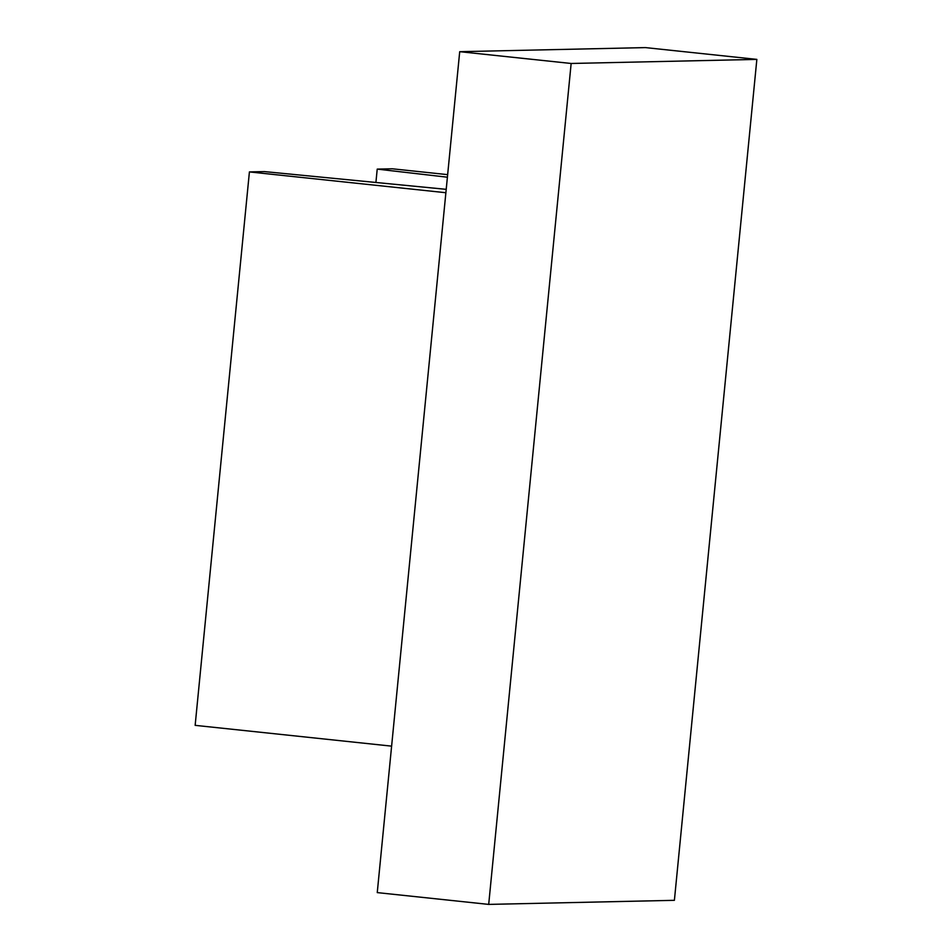 <?xml version="1.0" encoding="UTF-8"?>
<svg xmlns="http://www.w3.org/2000/svg" width="952" height="952" viewBox="0 0 952 952"><rect width="100%" height="100%" fill="white"/><g stroke="black" fill="none" stroke-linecap="round" stroke-linejoin="round"><path stroke-width="1.43" d="M375.909 182.475L377.218 169.111L447.392 177.203M447.642 174.644L392.26 168.79L377.218 169.111M391.605 746.142L195.148 725.353L249.412 171.919L264.454 171.598L446.202 189.341M445.869 192.72L249.412 171.919M756.852 59.393L645.408 47.6L459.709 51.682L377.254 892.607L488.697 904.4L571.152 63.475L756.852 59.393L674.397 900.318L488.697 904.4M459.709 51.682L571.152 63.475"/></g></svg>
